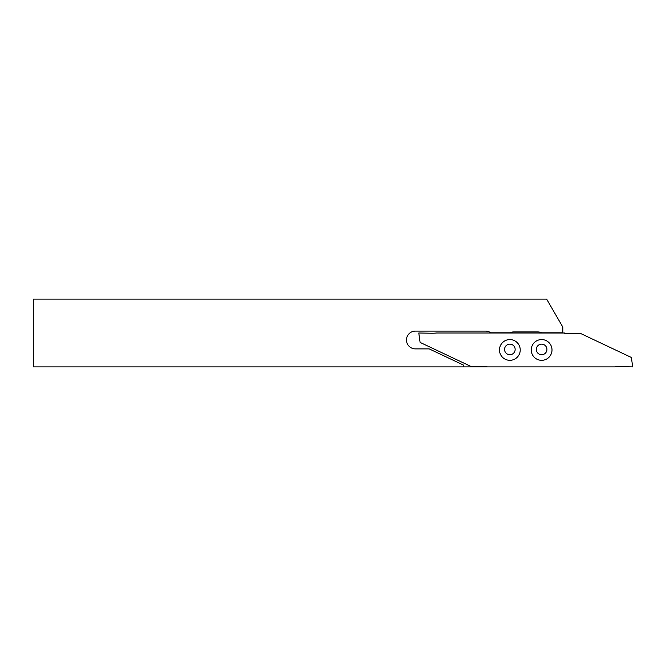 <?xml version="1.0" encoding="UTF-8"?>
<svg xmlns="http://www.w3.org/2000/svg" width="666" height="666" viewBox="0 0 666 666"><rect width="100%" height="100%" fill="white"/><g stroke="black" fill="none" stroke-linecap="round" stroke-linejoin="round"><path stroke-width="1" d="M515.151 349.434A5.295 5.295 0 0 0 509.856 344.139A5.295 5.295 0 0 0 504.562 349.434A5.295 5.295 0 0 0 509.856 354.728A5.295 5.295 0 0 0 515.151 349.434M463.686 366.891L33.3 366.891L33.3 299.109L546.661 299.109L562.803 327.073L562.803 332.792L541.625 332.792A8.899 8.899 0 0 0 537.837 331.943L513.644 331.943A8.899 8.899 0 0 0 509.856 332.792L490.75 332.792A8.899 8.899 0 0 0 485.531 331.094L415.393 331.094A8.899 8.899 0 0 0 406.493 339.993A8.899 8.899 0 0 0 415.393 348.884L429.179 348.884L463.686 365.193L463.686 366.891L614.86 366.891A42.358 42.358 0 0 1 619.988 366.666L632.7 366.891L631.376 357.476L580.968 333.649L565.134 333.649A0.633 0.633 0 0 1 564.502 333.008L436.621 333A42.358 42.358 0 0 1 431.485 333.225L418.781 333L420.104 342.416L470.512 366.242L486.347 366.242A0.633 0.633 0 0 1 486.979 366.874M546.919 349.434A5.295 5.295 0 0 0 541.625 344.139A5.295 5.295 0 0 0 536.33 349.434A5.295 5.295 0 0 0 541.625 354.728A5.295 5.295 0 0 0 546.919 349.434M520.229 349.941A10.381 10.381 0 0 0 509.856 339.568A10.381 10.381 0 0 0 499.475 349.941A10.381 10.381 0 0 0 509.856 360.323A10.381 10.381 0 0 0 520.229 349.941M552.006 349.941A10.381 10.381 0 0 0 541.625 339.568A10.381 10.381 0 0 0 531.243 349.941A10.381 10.381 0 0 0 541.625 360.323A10.381 10.381 0 0 0 552.006 349.941"/></g></svg>
